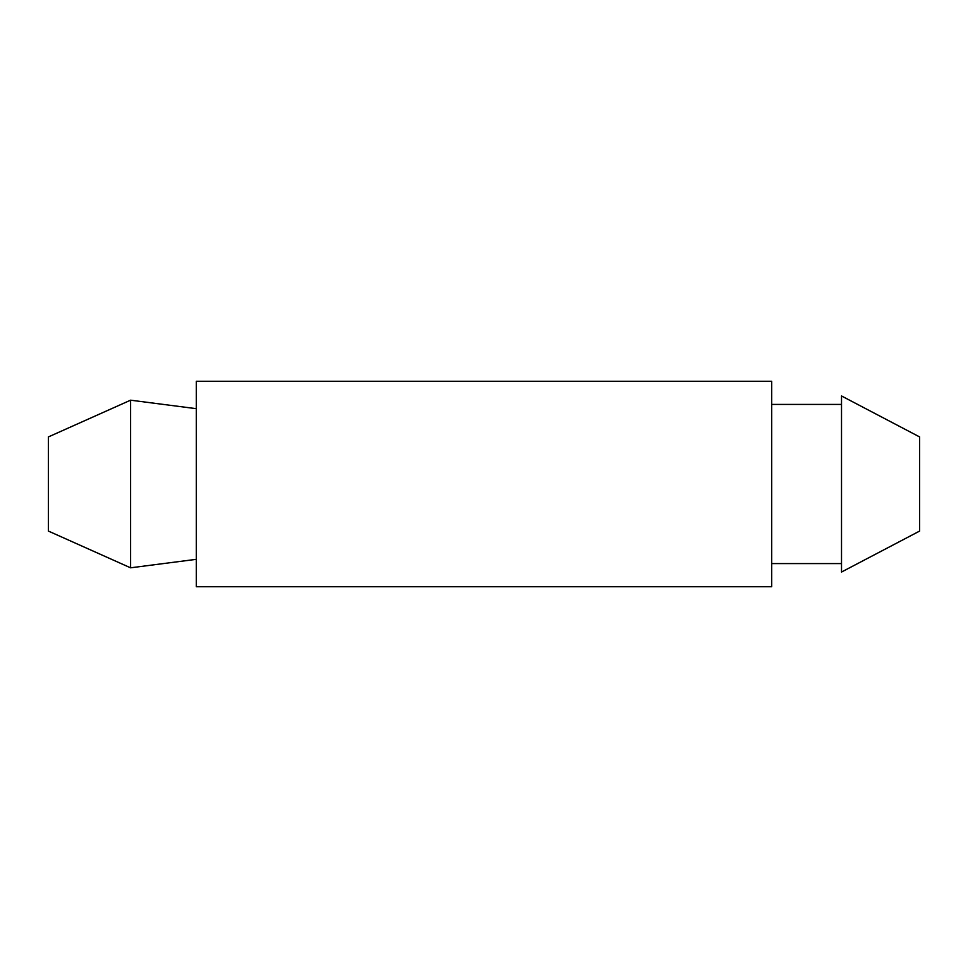 <?xml version="1.0" encoding="UTF-8"?>
<svg xmlns="http://www.w3.org/2000/svg" width="968" height="968" viewBox="0 0 968 968"><rect width="100%" height="100%" fill="white"/><g stroke="black" fill="none" stroke-linecap="round" stroke-linejoin="round"><path stroke-width="1.45" d="M130.583 567.817L196.335 559.322L130.583 567.817L48.4 531.081L130.583 567.817L130.583 400.183L48.4 436.919L130.583 400.183L196.335 408.678L130.583 400.183M196.335 586.741L196.335 381.259L771.665 381.259L771.665 586.741L196.335 586.741M48.4 531.081L48.4 436.919M919.6 436.919L841.519 395.96L919.6 436.919L919.6 531.081L841.519 572.04L919.6 531.081M841.519 404.418L771.665 404.418L841.519 404.418M841.519 572.04L841.519 395.96M841.519 563.582L771.665 563.582"/></g></svg>
